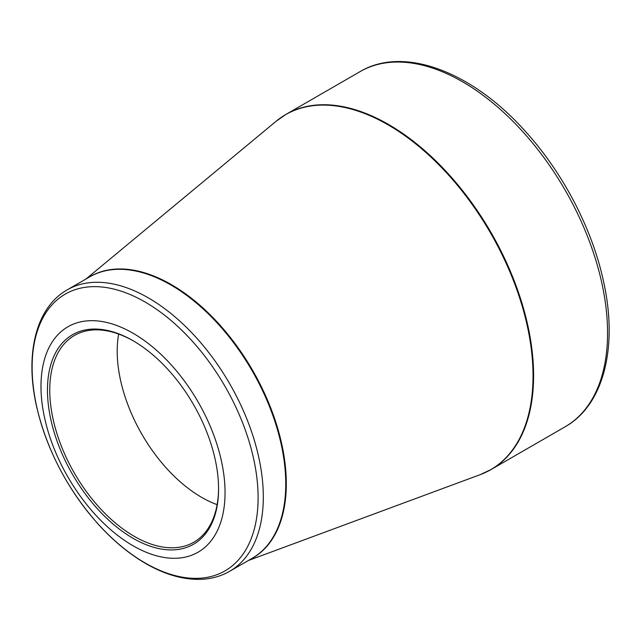 <?xml version="1.0" encoding="UTF-8"?>
<svg xmlns="http://www.w3.org/2000/svg" width="641" height="641" viewBox="0 0 641 641"><rect width="100%" height="100%" fill="white"/><g stroke="black" fill="none" stroke-linecap="round" stroke-linejoin="round"><path stroke-width="0.96" d="M133.016 333.216A130.147 75.141 60 0 1 212.716 538.632A130.147 75.141 60 0 1 53.315 446.601A130.147 75.141 60 0 1 133.016 333.216M133.016 538.272A120.989 69.853 60 0 1 47.466 390.089A120.989 69.853 60 0 1 133.016 340.7A120.989 69.853 60 0 1 218.565 488.875A120.989 69.853 60 0 1 133.016 538.272M133.592 341.036A119.37 68.916 -120 0 0 74.476 335.443A119.37 68.916 -120 0 0 56.176 431.097A119.37 68.916 -120 0 0 134.161 536.293A119.37 68.916 -120 0 0 193.846 542.198A119.37 68.916 -120 0 0 218.565 488.21M217.123 504.643A119.37 68.916 60 0 1 118.641 334.057M280.942 117.615A205.056 118.393 60 0 1 286.07 114.338A205.056 118.393 60 0 1 491.126 232.731A205.056 118.393 60 0 1 491.126 469.508A205.056 118.393 60 0 1 485.726 472.313M565.09 426.81A205.056 118.393 -120 0 0 565.09 190.032A205.056 118.393 -120 0 0 360.034 71.64L286.07 114.338L276.015 121.341A205.008 118.361 -120 0 1 388.069 124.843A205.008 118.361 -120 0 1 524.562 314.635A205.008 118.361 -120 0 1 480.037 474.717L491.126 469.508L565.09 426.81C604.038 404.912 618.325 346.364 603.325 280.51C592.012 228.517 563.062 173.006 525.852 131.894C472.625 71.776 403.806 45.423 360.034 71.64M88.105 277.793A162.534 93.842 60 0 1 171.379 284.62A162.534 93.842 60 0 1 278.106 429.702A162.534 93.842 60 0 1 250.583 559.224M67.177 289.876A162.485 93.81 60 0 1 148.416 297.929A162.485 93.81 60 0 1 254.565 441.104A162.485 93.81 60 0 1 229.654 571.307L252.097 558.351A162.485 93.81 -120 0 0 277.008 428.148A162.485 93.81 -120 0 0 170.859 284.965A162.485 93.81 -120 0 0 89.62 276.92L67.177 289.876C35.936 307.488 24.67 354.088 36.537 406.226C46.721 449.686 67.129 488.835 97.761 523.673C112.904 540.467 128.889 553.752 145.723 563.527C165.274 574.785 183.959 580.041 201.787 579.296C211.995 578.775 221.289 576.107 229.654 571.307M145.114 562.966A159.785 92.256 -120 0 0 258.107 497.728A159.785 92.256 -120 0 0 145.114 302.031A159.785 92.256 -120 0 0 32.13 367.269A159.785 92.256 -120 0 0 145.114 562.966M248.371 560.498L480.037 474.717M85.894 279.075L276.015 121.341"/></g></svg>
